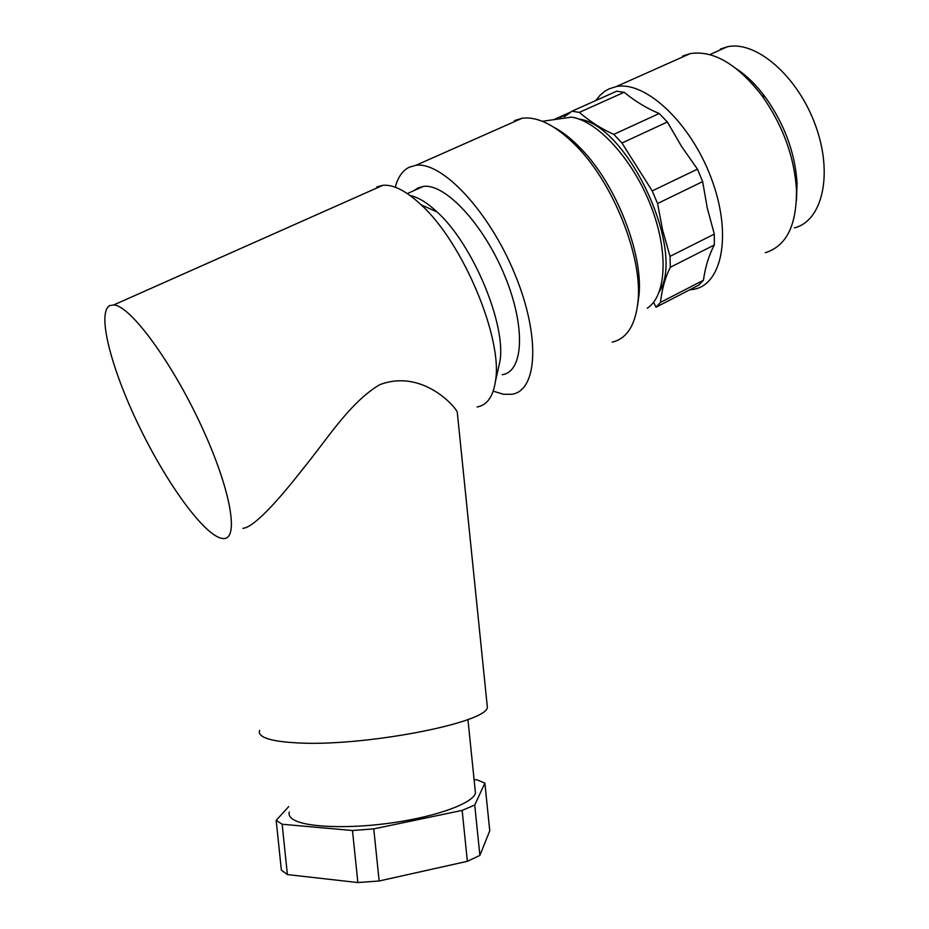 <?xml version="1.0" encoding="UTF-8"?>
<svg xmlns="http://www.w3.org/2000/svg" width="929" height="929" viewBox="0 0 929 929"><rect width="100%" height="100%" fill="white"/><g stroke="black" fill="none" stroke-linecap="round" stroke-linejoin="round"><path stroke-width="1.39" d="M595.814 100.529L599.913 95.42L604.674 91.356L608.948 88.917L616.101 86.641C645.005 80.44 690.212 122.21 710.975 177.439C732.087 232.598 722.808 283.101 694.822 289.116L689.457 289.953M796.501 200.292L797.047 182.792C794.992 152.658 784.471 124.172 765.461 97.336C756.496 85.247 746.893 75.783 736.651 68.943M765.333 252.688C786.596 246.104 796.966 224.934 796.443 189.179C794.179 156.153 782.601 124.881 761.734 95.362C737.196 64.008 713.356 50.085 690.201 53.603L682.629 56.077M794.481 227.849C822.246 221.067 833.487 174.466 815.465 125.322C797.79 76.085 755.73 40.005 727.105 46.856L720.347 49.074M474.092 779.675L477.018 779.849L484.88 783.101L474.731 805.037L479.887 855.412L467.357 861.311L462.154 810.402L373.76 828.889L379.148 880.994L357.862 882.55L352.474 830.514L282.149 824.244L276.18 820.353L288.722 806.569M373.76 828.889L352.474 830.514M474.731 805.037L462.154 810.402M579.301 112.397L572.02 111.178L616.659 91.205L624.137 92.285L579.301 112.397C590.693 122.013 602.213 129.328 613.837 134.357L621.942 143.031L652.216 190.909L657.558 203.521L662.551 229.823L670.018 256.381L670.285 267.297C665.222 277.446 661.947 289.151 660.461 302.413L656.013 307.209L698.736 285.157L703.427 280.268C705.262 266.995 708.897 255.243 714.32 244.989L670.285 267.297M714.32 244.989L714.296 234.096L707.213 207.748L702.661 181.608L697.458 169.148L681.596 146.503L667.37 122.001L659.218 113.501C647.35 108.716 635.657 101.644 624.137 92.285M653.586 302.273L656.013 307.209M659.393 291.567C685.974 250.725 627.807 124.892 578.86 119.028M564.344 116.764L572.02 111.178M647.258 308.231C666.325 295.956 668.95 252.073 650.834 205.785C632.893 159.486 597.684 120.944 571.532 117.135L542.373 121.293M571.347 111.77L553.638 119.69M659.218 113.501L613.837 134.357M667.37 122.001L621.942 143.031M697.458 169.148L652.216 190.909M702.661 181.608L657.558 203.521M714.296 234.096L670.018 256.381M703.427 280.268L660.461 302.413M514.527 120.596L522.028 118.285C538.112 116.171 556.529 125.74 577.281 146.991C613.999 184.697 642.253 257.019 638.107 300.195C635.796 324.616 627.168 338.597 612.223 342.151M493.206 391.144L503.553 394.302L511.902 394.268C537.357 390.749 540.817 336.867 514.898 274.194C489.281 211.452 442.076 161.251 415.844 165.327L409.12 167.266C402.443 170.669 397.833 177.323 395.289 187.228M414.02 190.584L418.294 187.797L423.252 186.439C444.933 183.013 483.626 224.295 504.702 275.692C526.035 327.043 523.491 371.821 502.287 374.712M289.291 812.004C288.454 814.768 289.767 817.241 293.204 819.448C305.478 827.495 349.618 829.132 393.919 822.583C438.267 816.103 473 803.039 475.462 793.087L475.067 789.209M109.773 305.606L113.71 304.956C130.118 305.467 171.633 361.59 201.303 425.819C231.158 490.047 239.485 540.213 223.146 538.53L222.426 538.472C204.926 536.161 167.626 484.938 139.722 427.491C111.666 370.125 96.407 312.818 109.773 305.606M457.73 416.703L457.219 411.826C452.551 403.047 419.722 369.289 379.613 384.757C349.037 403.012 326.369 440.636 301.925 470.144C279.432 499.001 253.861 527.765 242.875 528.311M376.814 186.973L382.887 185.301C393.42 184.36 406.17 190.875 421.127 204.821C463.304 242.992 503.228 339.399 495.436 381.308C493.09 396.729 486.982 405.288 477.111 406.96M497.979 370.032L499.883 361.613C506.549 325.347 473.093 244.408 437.141 211.998C427.189 202.673 418.201 197.192 410.165 195.578M357.862 882.55L287.386 874.572L282.149 824.244M287.386 874.572L281.359 870.113L276.18 820.353M484.88 783.101L489.757 830.816L479.887 855.412M486.97 703.543L487.353 707.224C487.168 723.215 359.279 747.624 293.924 742.677C279.443 741.783 269.41 739.948 263.836 737.173C259.981 735.199 258.587 732.923 259.655 730.345M467.357 861.311L379.148 880.994M745.395 76.573L747.636 77.502M797.175 186.323L796.525 188.366M637.561 305.618L639.059 294.644C643.007 253.443 616.229 184.859 581.31 149.023C572.067 139.315 562.974 132.092 554.032 127.343M765.461 97.336L761.734 95.362M797.047 182.792L796.443 189.179M709.814 54.614L727.105 46.856M560.419 117.309L569.605 113.199M415.844 165.327L522.028 118.285M113.71 304.956L382.887 185.301M437.141 211.998L421.127 204.821M499.883 361.613L495.436 381.308M457.231 411.826L487.353 707.224M475.462 793.087L467.937 719.464M407.343 193.592L423.252 186.439M581.31 149.023L577.281 146.991M639.059 294.644L638.107 300.195M616.101 86.641L690.201 53.603"/></g></svg>

